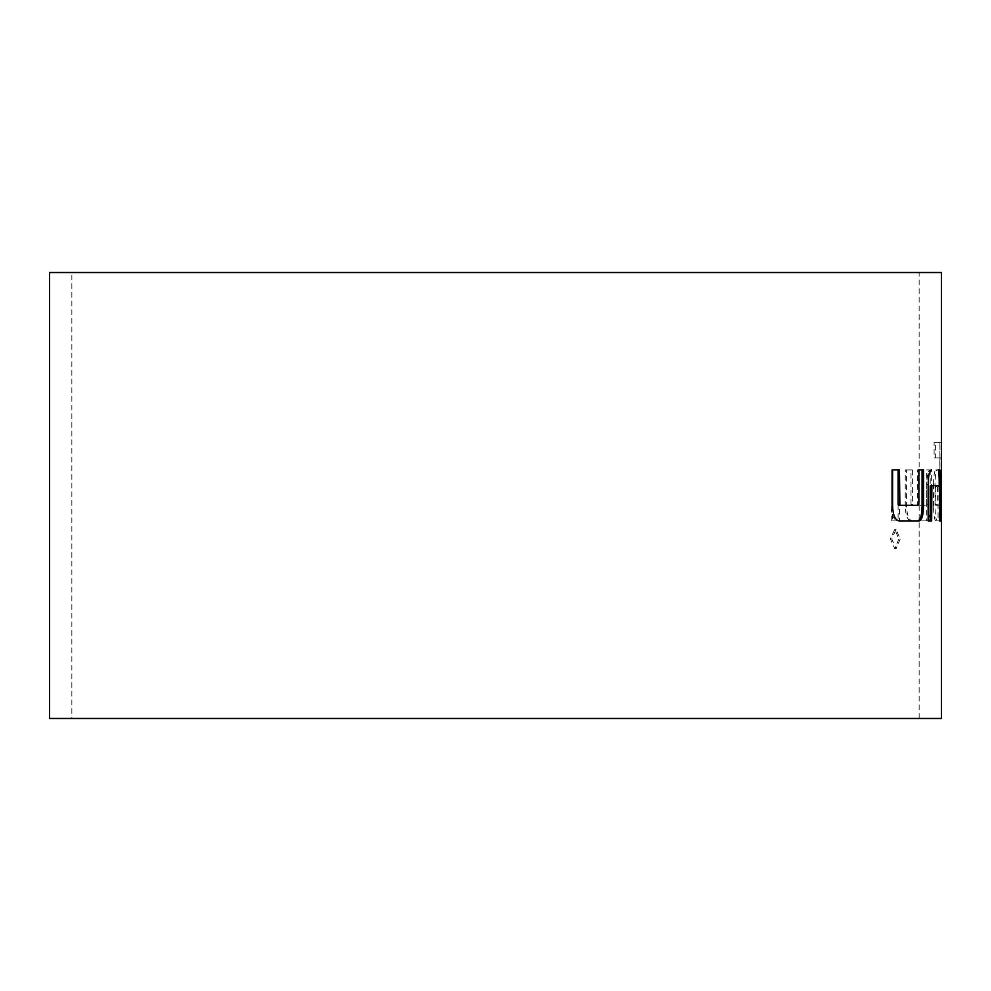 <?xml version="1.0" encoding="UTF-8"?>
<svg xmlns="http://www.w3.org/2000/svg" width="991" height="991" viewBox="0 0 991 991"><rect width="100%" height="100%" fill="white"/><g stroke="black" fill="none" stroke-linecap="round" stroke-linejoin="round"><path stroke-width="0.74" stroke-dasharray="4.96 3.72" d="M898.887 538.993L894.737 548.667L890.413 538.993L894.749 529.318L898.887 538.993L900.237 538.993L896.075 548.667L891.727 538.993L896.087 529.318L900.237 538.993M71.847 718.475L919.153 718.475L71.847 718.475L71.847 272.525L919.153 272.525L71.847 272.525M919.153 718.475L919.153 272.525M49.55 718.475L941.45 718.475M49.55 272.525L941.45 272.525M939.864 504.246L941.351 504.246L941.326 505.286L939.84 505.286L939.84 457.941L934.129 457.941L934.129 442.333L941.4 442.333L941.45 443.98M941.4 442.333L935.603 442.333L935.603 457.941L941.326 457.941L941.351 504.246M941.326 505.286L937.288 505.286L937.139 504.246L937.288 485.516L941.14 485.516L941.14 469.907L937.226 469.907C935.938 470.713 935.194 475.569 934.996 484.475L934.996 506.327C935.182 515.184 935.925 520.04 937.226 520.894L941.4 520.894L941.45 519.259M912.414 504.246L912.785 505.286L927.873 505.286L928.133 469.907L931.651 469.907L931.651 506.327C931.528 515.221 930.438 520.077 928.381 520.894L912.042 520.894C908.797 520.04 906.988 515.184 906.616 506.327L906.616 469.907L912.414 469.907L912.414 504.246L911.026 504.246L911.398 505.286L912.785 505.286M899.444 520.894L892.594 520.894L892.594 469.907L899.444 469.907L899.444 520.894L892.594 520.894M891.268 520.894L891.268 469.907L899.444 469.907L898.106 469.907L898.106 520.894M892.594 506.327L891.268 506.327L891.268 469.907L892.594 469.907M911.026 504.246L911.026 469.907L912.414 469.907M911.398 505.286L927.873 505.286M926.436 505.286L926.684 504.246L928.133 504.246M926.684 504.246L926.684 469.907L928.133 469.907M926.684 469.907L931.651 469.907M930.202 469.907L930.202 506.327L931.651 506.327M930.202 506.327C930.066 515.27 928.976 520.126 926.944 520.894L928.381 520.894M926.944 520.894L912.042 520.894M910.655 520.894C907.397 519.99 905.601 515.134 905.254 506.327L906.616 506.327M905.254 506.327L905.254 469.907L906.616 469.907M911.026 469.907L905.254 469.907M934.129 442.333L935.603 442.333M939.914 442.333L939.889 456.901L941.376 456.901M939.889 456.901L939.889 506.327L941.376 506.327M939.889 506.327L939.914 520.894L941.4 520.894M939.914 520.894L937.226 520.894M935.764 520.894C934.451 519.99 933.72 515.134 933.534 506.327L934.996 506.327M933.534 506.327L933.534 484.475L934.996 484.475M933.534 484.475C933.733 475.519 934.476 470.663 935.764 469.907L937.226 469.907M938.167 469.907L941.14 469.907M941.14 485.516L939.654 485.516L939.654 469.907L935.764 469.907M939.654 485.516L937.288 485.516M935.814 485.516L935.665 486.556L937.139 486.556M935.665 486.556L935.665 504.246L937.139 504.246M935.665 504.246L935.814 505.286L937.288 505.286M939.84 505.286L935.814 505.286M939.864 458.982L941.351 458.982M939.84 457.941L941.326 457.941M934.129 457.941L935.603 457.941M929.979 469.907L931.429 469.907L929.979 469.907C928.022 470.812 926.932 475.668 926.696 484.475L928.133 484.475M926.696 520.894L928.133 520.894L926.696 520.894L926.696 484.475M930.202 520.894L931.651 520.894M930.413 485.516L939.456 485.516M937.982 485.516L938.081 486.556L939.555 486.556M938.081 486.556L938.081 520.894L939.555 520.894L939.233 485.516M938.081 520.894L939.233 520.894M917.443 469.907L918.855 469.907L917.443 469.907L917.443 504.246L918.855 504.246M917.443 504.246L917.121 505.286L918.533 505.286M898.54 505.286L917.121 505.286M891.268 506.327C891.727 515.27 893.857 520.126 897.66 520.894L899.01 520.894L897.66 520.894M917.777 520.894L919.19 520.894M922.076 469.907L923.501 469.907M894.737 548.667L896.075 548.667M894.749 529.318L896.087 529.318M939.963 519.234L939.963 444.03"/><path stroke-width="1.49" d="M931.429 469.907C929.484 470.75 928.381 475.606 928.133 484.475L928.133 520.894L931.651 520.894L931.874 485.516L939.456 485.516L939.555 520.894L940.719 520.894L940.719 484.475C940.719 475.569 940.372 470.713 939.654 469.907L938.167 469.907C938.886 470.663 939.245 475.519 939.233 484.475L940.719 484.475M918.855 504.246L918.533 505.286L899.89 505.286L899.444 469.907L892.594 469.907L892.594 506.327C893.015 515.221 895.158 520.077 899.01 520.894L919.19 520.894C921.89 520.04 923.327 515.184 923.501 506.327L923.501 469.907L918.855 469.907L918.855 504.246M941.45 718.475L49.55 718.475L49.55 272.525L941.45 272.525L941.45 718.475M928.133 520.894L930.202 520.894L930.202 486.556L931.651 486.556M930.202 486.556L930.413 485.516L931.874 485.516M939.555 520.894L940.719 520.894M939.233 485.516L939.233 484.475M899.444 504.246L898.106 504.246L898.54 505.286L899.89 505.286M898.106 504.246L898.106 469.907L892.594 469.907M899.01 520.894L917.777 520.894C920.478 519.99 921.915 515.134 922.076 506.327L923.501 506.327M922.076 506.327L922.076 469.907L918.855 469.907"/></g></svg>
